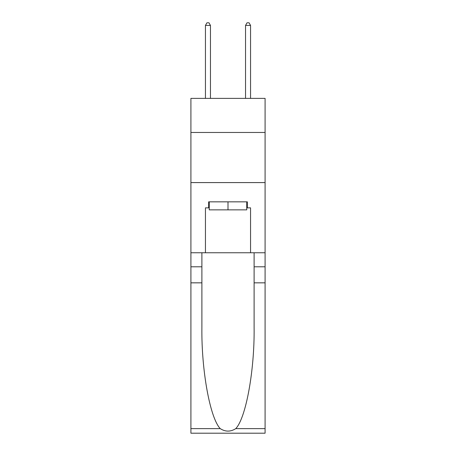 <?xml version="1.0" encoding="UTF-8"?>
<svg xmlns="http://www.w3.org/2000/svg" width="456" height="456" viewBox="0 0 456 456"><rect width="100%" height="100%" fill="white"/><g stroke="black" fill="none" stroke-linecap="round" stroke-linejoin="round"><path stroke-width="0.68" d="M265.09 132.468L265.09 98.382L190.91 98.382L190.91 132.468L265.09 132.468L265.09 252.761L250.555 252.761L250.555 207.85L247.346 207.85L247.346 201.837L208.654 201.837L208.654 207.85L209.253 207.85M190.91 282.834L201.888 282.834L201.888 327.539C201.352 370.266 210.022 417.998 220.242 428.629C225.412 431.923 230.582 431.923 235.758 428.629L265.09 428.629L265.09 433.2L190.91 433.2L190.91 132.468M246.747 201.837L246.747 209.857L209.253 209.857L209.253 201.837M228 201.837L228 209.857M235.758 428.629C245.978 417.998 254.647 370.266 254.112 327.539L254.112 252.761M254.112 282.834L265.09 282.834L265.09 252.761M201.888 252.761L201.888 282.834M265.09 428.629L265.09 282.834M190.91 252.761L205.445 252.761L205.445 207.85L208.654 207.85M190.91 182.588L265.09 182.588M205.445 252.761L250.555 252.761M246.747 207.85L247.346 207.85M210.455 98.382L210.455 25.405L205.445 25.405L205.445 98.382M205.445 25.405L206.95 22.8L208.956 22.8L210.455 25.405M250.555 98.382L250.555 25.405L245.545 25.405L245.545 98.382M245.545 25.405L247.044 22.8L249.05 22.8L250.555 25.405M254.112 266.794L265.09 266.794M201.888 266.794L190.91 266.794M190.91 428.629L220.242 428.629"/></g></svg>
